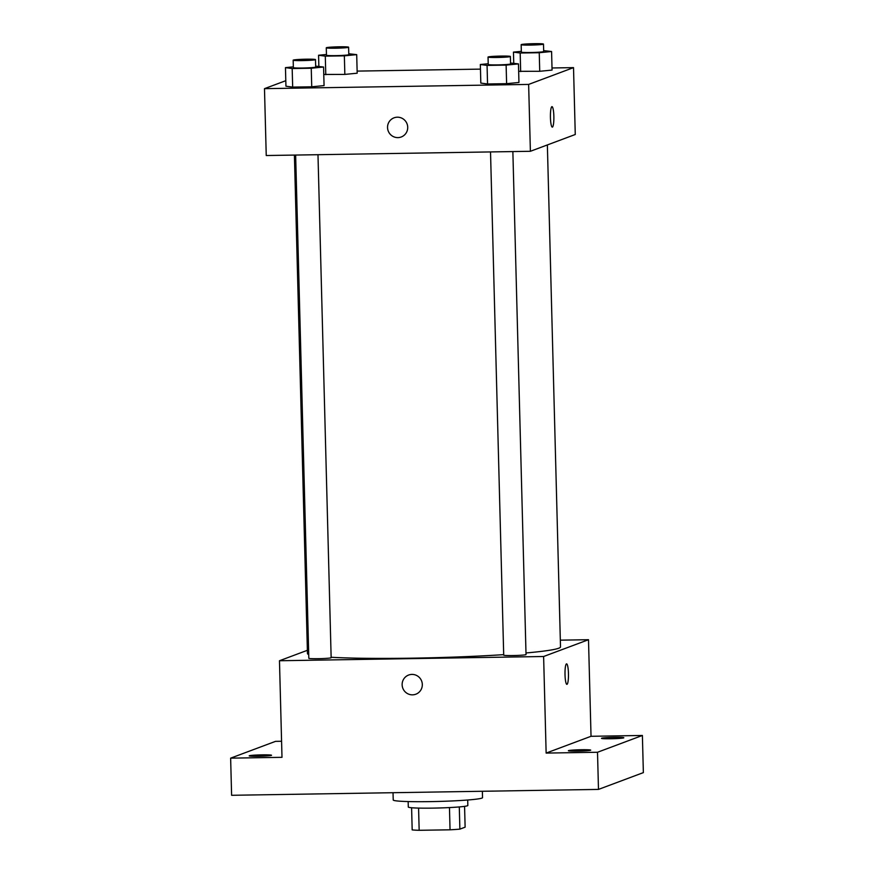 <?xml version="1.0" encoding="UTF-8"?>
<svg xmlns="http://www.w3.org/2000/svg" width="874" height="874" viewBox="0 0 874 874"><rect width="100%" height="100%" fill="white"/><g stroke="black" fill="none" stroke-linecap="round" stroke-linejoin="round"><path stroke-width="1.31" d="M464.575 806.352L465.121 827.175L459.877 829.131A28.831 1.704 -1.5 0 1 450.044 829.808L419.159 830.3A28.831 1.704 -1.5 0 1 412.178 829.896L411.599 807.74M418.58 808.089L419.159 830.3M449.465 807.576L450.044 829.808M467.699 800.005L467.841 805.467A29.782 1.759 178.5 0 1 433.078 808.111A29.782 1.759 178.5 0 1 408.3 807.03L408.158 801.567M459.298 806.931L459.877 829.131M393.027 792.707L393.224 799.983A44.672 2.644 -1.5 0 0 437.94 801.458A44.672 2.644 -1.5 0 0 482.535 797.645L482.361 791.276M560.332 640.161L588.497 639.713L591.032 736.29L642.39 735.471L643.362 772.616L598.482 789.408L231.61 795.296L230.638 758.151L275.518 741.36L281.581 741.261M642.39 735.471L597.51 752.263L598.482 789.408M597.51 752.263L546.141 753.082L543.617 656.505L279.472 660.744L281.996 757.321L230.638 758.151M415.806 694.218A10.237 10.073 69.5 0 1 402.138 684.79A10.237 10.073 69.5 0 1 421.661 681.097A10.237 10.073 69.5 0 1 415.806 694.218A10.237 10.073 69.5 0 1 402.138 684.79A10.237 10.073 69.5 0 1 408.639 675.034M258.496 756.261A11.165 0.655 178.5 0 1 249.199 755.857A11.165 0.655 178.5 0 1 262.233 754.863A11.165 0.655 178.5 0 1 271.53 755.278A11.165 0.655 178.5 0 1 258.496 756.261M610.795 738.759A11.165 0.655 178.5 0 1 601.498 738.344A11.165 0.655 178.5 0 1 614.531 737.35A11.165 0.655 178.5 0 1 623.828 737.765A11.165 0.655 178.5 0 1 610.795 738.759M577.67 751.148A11.165 0.655 178.5 0 1 568.384 750.733A11.165 0.655 178.5 0 1 581.418 749.739A11.165 0.655 178.5 0 1 590.715 750.154A11.165 0.655 178.5 0 1 577.67 751.148M591.032 736.29L546.141 753.082M294.407 155.069L307.462 653.534A126.566 7.484 -1.5 0 0 308.719 654.55M331.137 657.27A126.566 7.484 -1.5 0 0 503.686 654.648M525.995 652.965A126.566 7.484 -1.5 0 0 560.507 646.913L547.364 144.931M588.497 639.713L543.617 656.505M279.472 660.744L307.375 650.3M295.641 155.059L308.817 658.275A11.165 0.655 -1.5 0 0 320.004 658.646A11.165 0.655 -1.5 0 0 331.148 657.696L317.983 154.698M490.522 151.923L503.708 655.15A11.165 0.655 -1.5 0 0 514.884 655.511A11.165 0.655 -1.5 0 0 526.028 654.56L512.863 151.573M566.571 663.869A10.237 1.726 -90.9 0 1 568.461 673.788A10.237 1.726 -90.9 0 1 566.997 684.32A10.237 1.726 -90.9 0 1 566.909 684.342A10.237 1.726 -90.9 0 1 565.008 674.138A10.237 1.726 -90.9 0 1 566.571 663.869A10.237 1.726 -90.9 0 1 568.461 673.778A10.237 1.726 -90.9 0 1 567.008 684.32A10.237 1.726 -90.9 0 1 566.898 684.342M552.007 67.975L573.519 67.626L575.267 134.498L530.387 151.289L266.242 155.528L264.483 88.656L285.798 80.692M573.519 67.626L528.639 84.417L530.387 151.289M528.639 84.417L264.483 88.656M401.221 136.989A10.237 10.073 69.5 0 1 387.543 127.56A10.237 10.073 69.5 0 1 407.066 123.879A10.237 10.073 69.5 0 1 401.221 136.989A10.237 10.073 69.5 0 1 387.543 127.56A10.237 10.073 69.5 0 1 394.043 117.815M552.062 70.084L539.728 71.286L518.664 71.318L539.728 71.286L552.062 70.084L551.581 51.511L539.247 52.713L520.183 53.019L513.453 52.112L521.33 51.348M324.068 85.597L311.734 86.799L292.67 87.105L285.94 86.209L292.67 87.105L311.734 86.799L324.068 85.597L323.577 67.025L311.242 68.227L292.178 68.533L285.459 67.637L293.336 66.861M357.127 71.1L480.46 69.122M518.948 82.473L506.614 83.675L487.55 83.98L480.82 83.085L487.55 83.98L506.614 83.675L518.948 82.473L518.468 63.9L506.122 65.102L487.069 65.408L480.339 64.501L488.216 63.736M357.182 73.208L344.848 74.41L323.773 74.443L344.848 74.41L357.182 73.208L356.701 54.636L344.356 55.838L325.292 56.144L318.573 55.248L326.45 54.472M551.986 106.65A10.237 1.726 -90.9 0 1 553.865 116.559A10.237 1.726 -90.9 0 1 552.412 127.101A10.237 1.726 -90.9 0 1 552.313 127.123A10.237 1.726 -90.9 0 1 550.423 116.919A10.237 1.726 -90.9 0 1 551.986 106.65A10.237 1.726 -90.9 0 1 553.865 116.548A10.237 1.726 -90.9 0 1 552.412 127.101A10.237 1.726 -90.9 0 1 552.313 127.123M348.77 53.751L356.701 54.636M326.275 47.797L326.472 55.226A11.165 0.655 -1.5 0 0 337.648 55.597A11.165 0.655 -1.5 0 0 348.802 54.647L348.606 47.218A11.165 0.655 -1.5 0 0 338.369 46.825A11.165 0.655 -1.5 0 0 326.428 47.688A11.165 0.655 -1.5 0 0 326.275 47.797A11.165 0.655 -1.5 0 0 337.451 48.168A11.165 0.655 -1.5 0 0 348.606 47.218M344.356 55.838L344.848 74.41M325.292 56.144L325.784 74.716M318.573 55.248L318.857 66.391M543.661 50.626L551.581 51.511M521.155 44.672L521.352 52.101A11.165 0.655 -1.5 0 0 532.539 52.473A11.165 0.655 -1.5 0 0 543.683 51.522L543.486 44.093A11.165 0.655 -1.5 0 0 533.249 43.7A11.165 0.655 -1.5 0 0 521.319 44.563A11.165 0.655 -1.5 0 0 521.155 44.672A11.165 0.655 -1.5 0 0 532.342 45.044A11.165 0.655 -1.5 0 0 543.486 44.093M539.247 52.713L539.728 71.286M520.183 53.019L520.664 71.592M513.453 52.112L513.748 63.267M315.656 66.14L323.577 67.025M293.161 60.186L293.358 67.615A11.165 0.655 -1.5 0 0 304.534 67.986A11.165 0.655 -1.5 0 0 315.678 67.036L315.492 59.607A11.165 0.655 -1.5 0 0 305.255 59.214A11.165 0.655 -1.5 0 0 293.314 60.077A11.165 0.655 -1.5 0 0 293.161 60.186A11.165 0.655 -1.5 0 0 304.338 60.557A11.165 0.655 -1.5 0 0 315.492 59.607M311.242 68.227L311.734 86.799M292.178 68.533L292.67 87.105M285.459 67.637L285.94 86.209M510.547 63.015L518.468 63.9M488.042 57.061L488.238 64.49A11.165 0.655 -1.5 0 0 499.415 64.862A11.165 0.655 -1.5 0 0 510.569 63.911L510.372 56.482A11.165 0.655 -1.5 0 0 500.136 56.089A11.165 0.655 -1.5 0 0 488.205 56.952A11.165 0.655 -1.5 0 0 488.042 57.061A11.165 0.655 -1.5 0 0 499.229 57.433A11.165 0.655 -1.5 0 0 510.372 56.482M506.122 65.102L506.614 83.675M487.069 65.408L487.55 83.98M480.339 64.501L480.82 83.085"/></g></svg>
